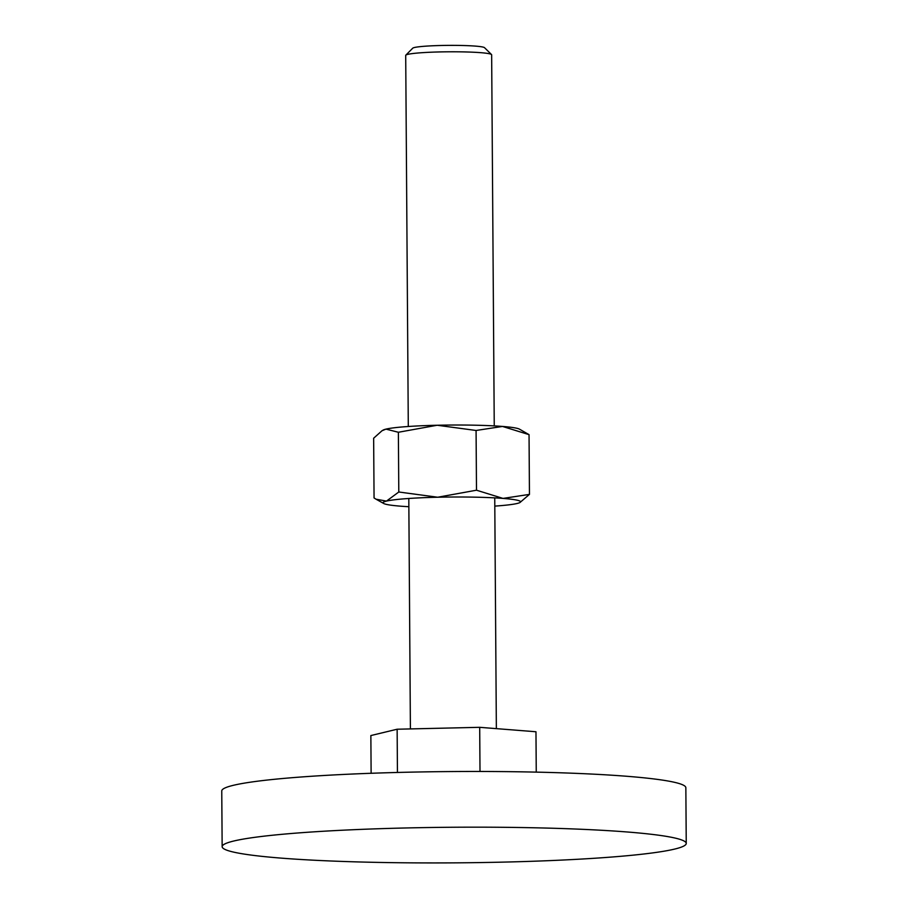 <?xml version="1.0" encoding="UTF-8"?>
<svg xmlns="http://www.w3.org/2000/svg" width="908" height="908" viewBox="0 0 908 908"><rect width="100%" height="100%" fill="white"/><g stroke="black" fill="none" stroke-linecap="round" stroke-linejoin="round"><path stroke-width="1.36" d="M227.091 850.285A232.051 17.808 179.6 0 0 478.21 862.6A232.051 17.808 179.6 0 0 686.244 843.43A232.051 17.808 179.6 0 0 681.295 839.821A232.051 17.808 179.6 0 0 430.188 827.506A232.051 17.808 179.6 0 0 222.154 846.676A232.051 17.808 179.6 0 0 227.091 850.285M222.154 846.676L221.756 790.97A232.051 17.808 -0.4 0 1 429.79 771.8A232.051 17.808 -0.4 0 1 680.909 784.115A232.051 17.808 -0.4 0 1 685.846 787.735L686.244 843.43M408.294 426.499L405.706 55.399A42.971 3.303 -0.4 0 1 405.831 55.138A42.971 3.303 -0.4 0 1 445.885 51.824A42.971 3.303 -0.4 0 1 490.74 54.128A42.971 3.303 -0.4 0 1 491.523 54.548A42.971 3.303 -0.4 0 1 491.648 54.798L494.247 425.897M405.831 55.138L412.743 48.181A35.991 2.758 -0.4 0 1 446.293 45.4A35.991 2.758 -0.4 0 1 483.862 47.33A35.991 2.758 -0.4 0 1 484.52 47.681L491.523 54.548M480.003 771.471L479.696 727.319L535.97 731.757L536.253 772.129M479.696 727.319L397.136 729.226L397.443 772.47M397.136 729.226L370.861 735.559L371.122 773.287M529.046 434.648L519.433 429.132A68.758 5.278 -0.4 0 0 518.593 428.769A68.758 5.278 -0.4 0 0 502.51 426.442L529.046 434.648L529.455 494.383L503.021 498.413L476.496 490.207L437.69 497.232A68.758 5.278 -0.4 0 1 503.021 498.413A68.758 5.278 -0.4 0 1 519.092 500.739A68.758 5.278 -0.4 0 1 519.944 502.521A68.758 5.278 -0.4 0 1 517.129 503.486A68.758 5.278 -0.4 0 1 494.803 506.108M519.944 502.521L529.455 494.383M408.861 506.709A68.758 5.278 -0.4 0 1 400.587 506.176A68.758 5.278 -0.4 0 1 384.515 503.849A68.758 5.278 -0.4 0 1 383.664 503.475A68.758 5.278 -0.4 0 1 386.468 501.103A68.758 5.278 -0.4 0 1 437.69 497.232L398.794 492L386.468 501.103L376.06 499.207L374.062 497.959L373.642 438.224L381.996 430.755L385.968 429.121A68.758 5.278 -0.4 0 1 437.179 425.25L476.076 430.471L502.51 426.442A68.758 5.278 -0.4 0 0 437.179 425.25L398.374 432.265L385.968 429.121A68.758 5.278 -0.4 0 0 383.153 430.086L381.996 430.755M398.794 492L398.374 432.265M476.496 490.207L476.076 430.471M410.405 728.92L408.804 498.469M496.358 728.636L494.746 497.879M383.664 503.475L376.06 499.207"/></g></svg>

